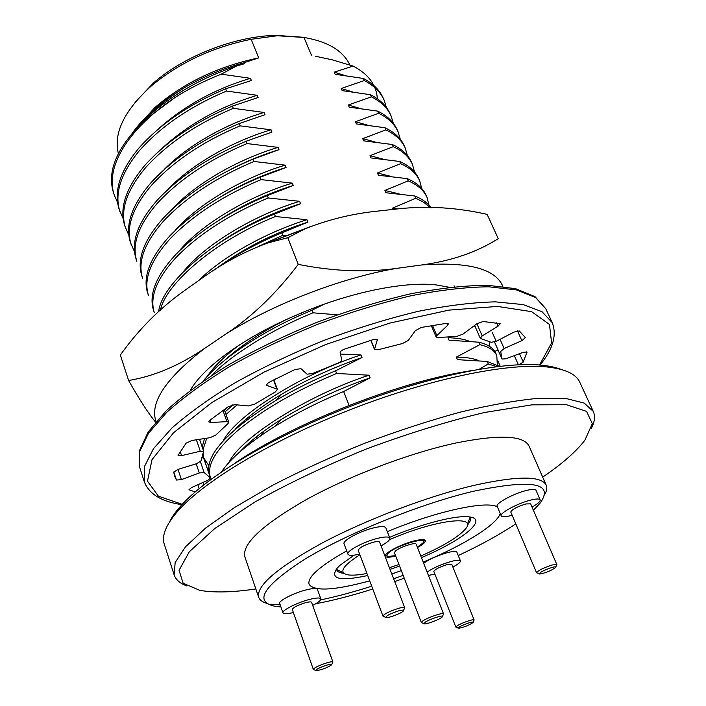<?xml version="1.0" encoding="UTF-8"?>
<svg xmlns="http://www.w3.org/2000/svg" width="706" height="706" viewBox="0 0 706 706"><rect width="100%" height="100%" fill="white"/><g stroke="black" fill="none" stroke-linecap="round" stroke-linejoin="round"><path stroke-width="1.06" d="M386.358 107.356L384.108 100.102C380.428 91.974 373.818 85.461 364.296 80.563L363.378 78.463C372.909 83.387 379.519 89.918 383.208 98.072L384.108 100.102M393.286 123.232L391.071 115.881C387.453 107.912 380.905 101.567 371.409 96.828L370.482 94.71C379.978 99.467 386.535 105.838 390.162 113.825L391.071 115.881M400.293 139.276L398.096 131.819C394.566 124.027 388.062 117.84 378.601 113.269L377.657 111.124C387.126 115.722 393.639 121.926 397.187 129.745L398.096 131.819M407.362 155.496L405.209 147.933C401.74 140.309 395.298 134.299 385.864 129.886L384.92 127.724C394.354 132.154 400.805 138.191 404.282 145.833L405.209 147.933M414.501 171.885L412.392 164.216C409.003 156.776 402.614 150.934 393.216 146.698L392.262 144.509C401.661 148.763 408.059 154.632 411.457 162.098L412.392 164.216M421.711 188.458L419.646 180.674C416.346 173.411 410.01 167.754 400.646 163.686L399.684 161.471C409.048 165.557 415.393 171.249 418.702 178.53L419.646 180.674M428.992 205.217L426.989 197.309C423.768 190.232 417.493 184.76 408.165 180.877L407.185 178.636C416.514 182.545 422.797 188.043 426.027 195.147L426.989 197.309M430.069 207.546L423.856 202.357L415.763 198.254L414.775 195.986C421.941 198.854 427.324 202.701 430.907 207.546M454.461 286.715L454.046 285.78M489.532 346.39L489.796 341.58M475.217 326.719L473.585 326.207M497.333 365.002L496.777 355.533C494.394 350.352 488.737 346.734 479.806 344.678L478.721 342.189C487.652 344.281 493.326 347.926 495.727 353.141L496.777 355.533M496.759 366.635L488.234 363.961L487.14 361.446L499.389 366.317M161.868 148.481C188.211 124.274 220.007 106.544 257.249 95.292L226.547 91.048L225.673 88.815C189.279 104.17 160.306 123.982 138.755 148.26C119.994 171.117 113.481 191.52 119.199 209.461L123.082 218.507M226.547 91.048C190.117 106.412 161.118 126.215 139.541 150.475C120.752 173.305 114.213 193.673 119.914 211.579M164.727 168.937C188.758 144.668 227.341 123.276 264.106 112.457L233.289 108.345L232.406 106.094C195.791 121.529 166.598 141.297 144.818 165.398C125.844 188.07 119.164 208.217 124.777 225.841L128.739 234.966M233.289 108.345C196.647 123.797 167.419 143.556 145.612 167.64C126.603 190.285 119.905 210.397 125.5 227.976M167.904 189.42C191.741 164.242 232.512 141.218 271.042 129.816L240.111 125.853L239.219 123.568C202.393 139.1 172.97 158.815 150.952 182.73C131.757 205.217 124.909 225.108 130.407 242.396L134.458 251.601M240.111 125.853C203.249 141.385 173.8 161.1 151.755 184.998C132.525 207.458 125.659 227.306 131.139 244.55M246.112 141.253C209.064 156.864 179.403 176.535 157.147 200.266C137.732 222.558 130.716 242.176 136.099 259.12L136.84 261.299C131.475 244.4 138.517 224.817 157.959 202.551C180.251 178.847 209.929 159.185 247.012 143.565L246.112 141.253L271.942 132.084L271.042 129.816M253.083 159.15C215.815 174.841 185.925 194.459 163.421 217.995C143.777 240.084 136.593 259.429 141.853 276.028L142.603 278.235C137.361 261.679 144.571 242.37 164.242 220.307C186.772 196.797 216.698 177.188 254.001 161.48L253.083 159.15L278.976 149.672C262.376 154.773 246.279 161.339 230.685 169.387M260.143 177.25C222.646 193.038 192.517 212.594 169.767 235.936C149.893 257.814 142.533 276.876 147.669 293.114L148.428 295.346C143.309 279.152 150.696 260.126 170.587 238.275C193.382 214.968 223.537 195.412 261.061 179.615L260.143 177.25L286.08 167.463C263.982 174.294 242.82 183.666 222.584 195.597M267.283 195.571C229.556 211.447 199.189 230.95 176.182 254.081C156.079 275.746 148.534 294.517 153.555 310.393L154.323 312.643C149.319 296.82 156.882 278.085 177.021 256.446C200.063 233.342 230.456 213.847 268.218 197.962L267.283 195.571L293.272 185.466C266.974 193.665 242.229 205.234 219.028 220.184M198.448 280.697C223.343 256.101 266.656 232.239 306.951 219.716L275.455 216.521L274.51 214.103C212.638 238.743 161.427 284.139 158.638 311.787M275.455 216.521C216.583 239.899 166.042 283.035 160.359 310.252M285.851 235.725L282.771 235.319L281.818 232.865C256.993 243.085 234.374 255.51 213.962 270.133M282.771 235.319L258.158 246.526M337.08 314.823L312.979 312.802L311.973 310.234L301.206 314.841C259.42 333.117 220.493 359.716 203.257 380.966M312.979 312.802C272.966 329.04 232.645 353.856 211.562 375.407M233.068 404.794L225.099 411.863M204.555 438.532L202.181 447.013M202.613 454.39L203.822 458.079L208.888 465.695M275.834 378.804L273.902 379.925M237.075 404.882L226.008 414.457M206.779 438.197L203.037 449.51M202.922 453.623L203.822 458.079M228.868 462.633C240.014 438.144 306.995 395.457 369.061 375.204L336.621 373.474L335.579 370.809C314.805 379.36 295.046 389.156 276.311 400.187C226.194 431.542 203.919 456.376 209.479 474.706L211.173 479.215M336.621 373.474C296.688 390.224 263.938 409.048 238.381 429.972C215.948 449.369 206.593 465.104 210.326 477.194M349.082 405.447L343.654 391.512C319.236 401.573 296.485 413.081 275.393 426.036C248.238 443.271 230.306 458.538 221.587 471.837M302.124 37.18L275.64 35.371C234.913 36.244 183.975 56.109 153.405 83.026L151.058 86.194C178.936 62.878 212.303 47.249 251.16 39.298L258.696 57.901C217.819 66.514 183.189 83.096 154.791 107.639L136.69 127.398M151.058 86.194C124.194 110.665 113.313 133.169 118.396 153.723M258.696 57.901L244.223 62.675C223.873 68.253 204.661 76.186 186.578 86.45C173.561 94.004 162.142 102.193 152.328 111.027C144.006 118.537 137.167 126.171 131.819 133.919M315.697 56.286L332.429 59.886L353.088 66.055L334.229 72.162L335.129 74.271L363.378 78.463M377.348 98.778C376.439 84.941 368.347 74.033 353.088 66.055M344.793 75.436L334.229 72.162M364.296 80.563L341.227 88.506L342.145 90.633L370.482 94.71M352.223 91.806L341.227 88.506M371.409 96.828L348.305 105.026L349.232 107.18L377.657 111.124M359.76 108.362L348.305 105.026M378.601 113.269L355.462 121.732L356.398 123.912L384.92 127.724M367.402 125.094L355.462 121.732M385.864 129.886L362.699 138.623L363.643 140.829L392.262 144.509M375.168 142.012L362.699 138.623M393.216 146.698L370.023 155.708L370.977 157.932L399.684 161.471M383.049 159.115L370.023 155.708M400.646 163.686L377.428 172.979L378.39 175.238L407.185 178.636M391.062 176.421L377.428 172.979M408.165 180.877L384.911 190.452L385.891 192.738L414.775 195.986M399.199 193.912L384.911 190.452M415.763 198.254L392.483 208.129L393.03 209.408M397.46 208.923L392.483 208.129M450.56 336.568L448.01 337.724L449.087 340.23L478.721 342.189M469.349 341.272C464.089 339.127 456.985 337.945 448.01 337.724M479.806 344.678L456.323 357.13L457.409 359.663L487.14 361.446M478.739 360.651C473.417 358.374 465.951 357.201 456.323 357.13M488.234 363.961L479.365 369.185M159.371 128.042C185.14 105.309 215.515 88.735 250.471 78.322L221.243 74.183C204.775 80.643 189.367 88.418 175.017 97.507C126.047 130.213 104.912 168.505 114.398 195.341L117.487 202.216M171.355 209.956C194.865 184.019 237.798 159.353 278.058 147.377L247.012 143.565M175.062 230.544C198.121 203.99 243.173 177.7 285.153 165.151L254.001 161.48M178.997 251.204C201.484 224.173 248.636 196.268 292.337 183.128L261.061 179.615M183.154 271.934C204.961 244.567 254.186 215.056 299.6 201.316L268.218 197.962M239.149 345.102C224.164 356.486 213.388 367.085 206.823 376.898M239.925 424.65L240.631 424.694M249.871 442.247L251.61 442.274M226.441 407.936L224.499 410.142M223.105 441.047C235.725 415.825 300.906 374.304 360.96 354.924L340.451 354.05M460.277 359.698L457.409 359.663M225.673 88.815L251.345 80.51L250.471 78.322M232.406 106.094L258.131 97.507L257.249 95.292M239.219 123.568L264.997 114.699L264.106 112.457M274.51 214.103L300.544 203.69C270.575 213.133 242.926 226.6 217.598 244.082M281.818 232.865L307.913 222.116C274.546 232.768 244.417 247.93 217.51 267.6M311.973 310.234L324.336 304.118M285.559 319.915C260.77 332.508 240.552 345.905 224.896 360.104M247.444 444.401L248.794 444.453M232.821 404.838L231.594 406.047M335.579 370.809L362.01 357.545C333.779 367.146 306.933 379.413 281.482 394.336C261.564 406.321 246.226 417.881 235.486 429.019M343.654 391.512L370.12 377.851C338.483 388.732 308.884 402.596 281.315 419.426C262.985 430.96 249.112 441.824 239.705 452.017M369.061 375.204L370.12 377.851M360.96 354.924L362.01 357.545M306.951 219.716L307.913 222.116M299.6 201.316L300.544 203.69M292.337 183.128L293.272 185.466M285.153 165.151L286.08 167.463M278.058 147.377L278.976 149.672M186.578 86.45C167.763 97.834 152.567 110.374 140.997 124.053M244.223 62.675L244.638 63.708L236.766 65.896L221.243 74.183M266.683 603.303C262.35 602.042 259.684 600.029 258.696 597.276C256.031 585.821 277.281 567.677 322.448 542.852C366.582 519.475 427.721 496.3 473.664 485.454C517.269 475.756 541.449 475.667 546.215 485.172C547.353 487.872 546.753 491.155 544.414 495.021M403.144 575.337L393.639 578.796M371.718 586.201C353.424 592.043 336.383 596.614 320.595 599.915M280.22 604.901L270.68 604.186M258.696 597.276L244.876 556.937C241.717 544.035 262.279 524.885 306.545 499.469C349.849 475.623 410.212 452.837 455.944 442.989C499.38 434.296 523.755 435.346 529.076 446.13L546.215 485.172M280.935 606.957L275.446 606.392C253.136 601.821 263.179 585.936 305.574 558.746C348.287 532.924 420.608 503.793 473.32 491.288C532.324 478.915 554.572 482.895 540.055 503.228L533.392 510.253M515.786 523.843C500.166 534.318 480.989 544.891 458.256 555.551M404.229 578.152L394.716 581.612M372.777 589.007C351.915 595.635 332.905 600.541 315.75 603.727M365.381 582.018C332.597 590.569 313.817 591.31 309.06 584.25C307.216 577.208 319.765 566.088 346.699 550.892C319.765 566.088 307.216 577.208 309.06 584.25C314.285 591.593 334.503 590.454 369.697 580.835L365.381 582.018M387.32 531.636C436.184 511.162 486.663 500.36 497.421 506.89C486.663 500.36 436.184 511.162 387.32 531.636M500.263 513.633C496.503 525.043 462.774 545.685 423.176 562.091C451.134 550.336 472.738 538.704 488.005 527.205C494.791 521.928 498.877 517.401 500.263 513.633M401.317 570.616L391.786 573.96L401.317 570.616M591.434 428.171C594.752 421.729 595.361 416.143 593.269 411.386L584.18 403.064L565.947 398.493L538.652 398.281C516.183 400.381 490.149 404.979 460.55 412.066C429.477 420.538 397.399 430.978 364.314 443.394C331.555 456.65 300.871 470.681 272.269 485.472L234.71 507.393L205.437 528.194L185.493 546.832L175.167 562.532L174.117 574.808C175.785 579.723 180.021 583.43 186.825 585.918M593.269 411.386L579.732 382.149C576.052 373.906 564.897 368.823 546.276 366.891C506.608 362.99 429.195 378.893 351.041 409.365C272.887 439.829 205.146 480.53 178.583 510.253C166.184 524.276 161.418 535.572 164.286 544.132L174.117 574.808M560.979 369.397C555.746 367.332 549.136 365.911 541.131 365.152C502.054 361.269 426.3 376.748 349.938 406.532C273.575 436.299 207.326 476.179 181.195 505.487C175.82 511.462 171.911 516.986 169.458 522.043M542.685 477.124C562.117 463.913 576.184 451.593 584.895 440.173L592.325 423.688L586.571 411.386L566.433 404.706L531.856 404.847L484.431 412.516C447.348 421.376 408.033 433.519 366.476 448.937C325.448 465.722 288.286 483.398 254.99 501.966L214.889 528.432L189.34 551.721L179.042 570.28L183.128 583.227L199.754 590.331C213.9 592.846 232.592 592.387 255.846 588.963M175.017 97.507L146.901 118.52C127.91 135.834 116.508 152.664 112.678 169.008C110.833 177.665 111.169 185.749 113.684 193.25L114.398 195.341M153.405 83.026L135.031 102.405M349.894 64.996C343.081 50.691 327.76 41.513 303.942 37.444L311.637 55.633M146.901 118.52L148.789 115.908C173.094 94.189 202.41 77.519 236.766 65.896M251.16 39.298L277.273 35.75L303.942 37.444M312.687 605.386C318.344 602.474 321.062 600.294 320.833 598.856L317.444 589.457C316.615 588.063 312.705 588.248 305.707 590.013C293.378 593.146 278.243 600.982 279.7 603.418L282.991 612.879C283.724 614.141 287.183 614.026 293.378 612.543M320.833 598.856C320.021 597.514 316.111 597.744 309.104 599.544C296.758 602.73 281.562 610.531 282.991 612.879M315.67 670.497L313.314 669.376L292.293 609.472C293.228 607.425 297.65 605.157 305.583 602.686C309.166 601.759 311.17 601.636 311.593 602.324L332.914 662.025L331.811 664.434M313.314 669.376C314.382 667.647 318.927 665.458 326.949 662.802C330.558 661.76 332.544 661.504 332.914 662.025M326.896 665.087C330.708 664.011 332.288 663.94 331.608 664.884C326.834 667.92 321.662 669.853 316.103 670.7C315.405 669.659 319.006 667.788 326.896 665.087M381.037 545.897C387.25 542.49 390.18 539.896 389.827 538.122L385.838 527.806C384.92 526.173 380.913 526.182 373.818 527.832C359.981 531.053 342.136 540.708 344.069 543.823L347.926 554.192C348.843 555.763 352.753 555.737 359.654 554.104M389.827 538.122C388.927 536.542 384.92 536.595 377.825 538.29C363.969 541.581 346.037 551.183 347.926 554.192M385.617 617.318L382.97 616.109L358.224 550.309C359.292 547.679 364.358 544.979 373.43 542.208C377.066 541.334 379.122 541.299 379.59 542.111L404.732 607.734L403.55 610.408M382.97 616.109C384.232 613.893 389.456 611.29 398.634 608.307C402.296 607.301 404.326 607.107 404.732 607.734M398.528 610.893C402.561 609.825 404.141 609.869 403.276 611.043C401.52 613.205 388.988 618.032 386.244 617.6C385.22 616.267 389.315 614.035 398.528 610.893M532.033 507.093C537.813 503.819 540.531 501.41 540.169 499.866L536.013 490.308C535.298 489.064 532.227 489.082 526.8 490.361C513.95 493.326 495.135 503.519 497.174 506.308L501.207 515.883C502.081 517.216 505.725 517.004 512.141 515.265M540.169 499.866C539.472 498.665 536.41 498.718 530.974 500.024C518.116 503.06 499.213 513.191 501.207 515.883M539.119 573.828L536.569 572.751L510.756 512.009C512.035 509.397 517.083 506.705 525.899 503.934L530.63 503.837L556.831 564.526L555.816 567.042M536.569 572.751C538.06 570.527 543.258 567.933 552.18 564.976L556.831 564.526M551.977 567.43C555.075 566.591 556.284 566.636 555.604 567.553C550.768 570.863 545.447 573.025 539.64 574.04C539.049 572.69 543.161 570.483 551.977 567.43M452.873 567.024C458.141 564.218 460.656 562.179 460.418 560.899L456.87 552.127C456.217 551.033 453.128 551.183 447.613 552.586C437.543 555.516 429.557 559.073 423.644 563.256M460.418 560.899C459.774 559.84 456.694 560.026 451.178 561.455C441.091 564.421 433.078 567.968 427.121 572.107M428.427 575.425L434.887 574.11M458.115 628.128L455.855 627.122L433.819 571.419C434.905 569.363 439.317 567.103 447.048 564.623L451.796 564.332L474.123 619.939L473.161 622.215M455.855 627.122C457.091 625.375 461.609 623.186 469.428 620.556C472.279 619.736 473.841 619.533 474.123 619.939M469.305 622.727C472.323 621.871 473.558 621.827 473.011 622.586C468.555 625.472 463.718 627.378 458.485 628.296C458.097 627.228 461.698 625.375 469.305 622.727M261.317 435.24L263.903 431.11M249.545 417.811L249.35 416.443M389.385 567.686L398.969 564.518M420.785 556.01C443.174 546.179 457.973 537.275 465.166 529.315C478.968 514.533 435.028 519.66 389.456 539.702M359.883 554.731C342.181 566.186 338.289 572.91 348.235 574.905C352.585 575.496 358.816 575.019 366.935 573.466M417.467 547.574C423.018 544.476 425.63 542.146 425.286 540.602C424.482 539.207 420.82 539.305 414.298 540.902C401.061 544.114 383.402 553.478 385.22 556.222C386.023 557.59 389.518 557.537 395.704 556.063M467.796 523.234L470.064 517.454M336.594 569.495L342.172 572.213M469.667 516.942L470.293 517.913C471.017 519.766 470.011 522.193 467.284 525.193M343.875 573.307C339.842 572.945 337.459 571.834 336.736 569.98L336.541 568.842M367.711 575.549C339.913 581.479 329.649 579.088 336.938 568.374L340.01 565.268L354.085 555.172M389.544 537.398C421.35 523.817 456.129 515.009 469.058 516.863C489.232 518.866 462.227 540.514 421.42 557.608M399.587 566.124L390.021 569.354M424.835 622.445C429.274 619.1 445.239 614.052 442.283 616.903C440.632 619.03 427.024 624.342 424.368 623.892L424.835 622.445M423.821 623.645L421.376 622.551L422.576 621.121C427.051 617.706 443.5 612.058 443.571 613.902L442.512 616.356M421.376 622.551L394.398 552.701L395.457 551.007C399.658 547.159 415.86 541.855 416.152 544.22L443.571 613.902M395.536 555.648L388.538 556.407C386.306 556.037 386.358 554.819 388.697 552.745C397.222 544.944 429.769 535.748 422.973 542.985L417.308 547.168M424.509 539.931L423.626 541.502M387.056 555.763L385.344 555.198M494.729 351.306L498.145 350.273M201.704 457.153L204.016 458.838L210.564 478.059L203.787 458.573M207.564 469.269L208.597 468.722M210.564 478.059L207.996 480.239L191.529 487.546L189.014 489.673L195.112 491.994M518.954 364.737L523.252 362.028L527.029 351.994L523.305 352.268L505.84 358.789L502.028 359.054L500.704 351.482L504.137 348.517L521.866 340.654L525.361 337.583L519.316 330.964L513.897 332.111L496.662 341.095L491.288 342.304L480.83 338.606L480.257 338.227L482.216 335.915L498.154 326.084L500.175 323.683L483.125 321.486L476.797 323.807L463.012 334.088L456.897 336.391L438.038 337.53L436.158 337.062L436.846 335.632L447.622 325.342L448.336 323.851L446.271 323.374L421.411 327.425L415.366 330.629L408.271 340.424L402.552 343.513L378.257 349.717L374.498 349.532L377.331 339.736L373.262 339.586L344.554 349.126C341.678 350.282 340.204 351.447 340.133 352.621L341.748 359.954C341.704 361.031 340.336 362.134 337.644 363.263L312.705 373.492L307.057 374.189L300.985 368.7L294.967 369.494L268.589 382.573L266.188 385.149L276.893 389.077L277.467 389.544L275.287 391.954L254.822 404.079L248.459 405.95L234.904 404.679L228.259 406.691L209.664 420.414L208.799 421.879L210.723 422.479L226.9 421.667L228.744 422.232L227.994 423.582L215.727 435.134L209.92 437.711L192.023 440.456L186.102 443.147L178.062 455.335L181.592 455.617L200.292 451.24L203.707 451.496L200.981 460.939L196.665 463.674L178.018 469.384L173.755 472.173L174.585 476.091L176.447 480.036L181.407 479.639L199.286 472.958L204.113 472.535L210.335 477.803M496.203 341.325L492.267 332.429M155.585 422.17C148.401 413.434 139.409 399.543 128.616 380.508L120.32 355.039C138.57 329.508 159.953 308.037 184.469 290.625L205.79 275.49C225.258 261.811 246.015 250.939 268.042 242.873L287.819 237.728L298.241 264.379C333.303 271.333 365.99 272.684 396.322 268.412L422.02 264.926C451.575 260.867 476.991 252.113 498.26 238.663L487.149 214.386C456.941 207.502 427.192 205.658 397.91 208.87L372.406 211.685C349.417 214.456 327.107 220.104 305.486 228.647L287.819 237.728M311.231 226.317L263.629 244.417M449.36 287.28L436.158 284.915C403.329 281.138 346.593 292.99 295.69 315.441C244.311 337.15 203.196 367.358 190.382 390.233M249.889 442.23L252.086 441.921M502.84 286.398C495.48 268.774 468.537 261.617 422.02 264.926M396.322 268.412C341.836 277.705 274.316 303.589 226.697 333.488C252.704 316.12 276.549 293.087 298.241 264.379M128.616 380.508C153.996 376.289 179.377 365.549 204.775 348.279L226.697 333.488M204.775 348.279C165.61 378.487 149.381 402.923 156.07 421.597M245.97 419.249L247.762 419.126M243.226 421.632L244.576 421.561M242.414 422.356L243.57 422.347M471.846 370.535L461.477 372.318C391.186 384.788 292.019 424.518 235.839 462.545M539.578 365.011L551.589 342.878L549.48 324.433L531.592 311.655L497.571 306.43L448.972 310.11L389.712 323.11L325.757 344.502L264.203 372.044L211.774 402.596L173.517 432.769L152.002 459.65L147.483 481.157L158.418 496.168L182.245 504.331M204.113 472.535L200.46 461.75M501.992 358.86L494.535 341.986M545.729 308.663L535.033 296.688L515.618 288.683L487.749 285.295C465.228 285.427 439.441 288.277 410.407 293.855C380.075 300.985 348.958 310.455 317.065 322.263C285.603 335.156 256.304 349.241 229.15 364.525C204.008 380.075 183.101 395.422 166.431 410.574L148.216 431.922L139.338 450.957L139.576 467.019L139.523 451.796L148.472 433.343L166.748 412.322C183.489 397.293 204.466 382.025 229.697 366.511C256.94 351.253 286.327 337.168 317.859 324.248C349.814 312.414 380.984 302.892 411.36 295.682C440.429 290.025 466.207 287.068 488.702 286.795L516.395 289.901L535.457 297.42L545.729 308.663L552.163 322.571L542.049 311.717L523.093 304.577L495.444 301.859C472.958 302.362 447.136 305.539 417.996 311.381C387.523 318.759 356.23 328.396 324.125 340.318C292.425 353.274 262.861 367.358 235.442 382.564C210.035 397.981 188.881 413.125 171.982 427.968L153.476 448.681L144.351 466.772L144.253 481.616C148.922 493.997 161.48 501.684 181.927 504.675M514.303 355.621L518.389 364.764M500.21 366.229L497.862 360.907M527.055 352.285L526.826 351.782M523.252 362.028L519.501 353.68M517.445 330.849L521.866 340.654M504.137 348.517L500.051 339.33M496.689 322.792L498.154 326.084M482.216 335.915L476.868 323.754M446.757 323.339L447.622 325.342M436.846 335.632L432.496 325.404M376.969 339.365L377.331 340.248M374.498 349.038L370.959 340.292M276.893 389.077L273.531 379.987M266.33 384.382L266.789 385.635M226.9 421.667L222.937 410.389M209.938 420.194L210.723 422.479M200.292 451.24L196.4 439.785M180.162 451.346L181.592 455.617M176.447 480.036L173.782 471.961M199.286 472.958L196.197 463.816M178.009 469.384L181.407 479.639M199.171 488.561L197.883 484.731M189.34 489.973L189.093 489.232M203.09 482.419L203.884 484.757M154.791 107.639L152.328 111.027M301.206 314.841L301.665 312.89M276.311 400.187L281.482 394.336M275.393 426.036L281.315 419.426M249.033 416.699L249.456 417.873L249.033 416.699M256.278 436.917L256.816 438.426M181.195 505.487L178.583 510.253M541.131 365.152L546.276 366.891M275.64 35.371L277.273 35.688M139.576 467.019L144.253 481.616M552.163 322.571C557.113 334.847 553.072 349.011 540.046 365.055M502.028 359.054L494.491 342.004M480.257 338.227L474.644 325.413M436.158 337.062L431.295 325.607M374.498 349.532L370.782 340.345M277.467 389.544L273.866 379.81M228.744 422.232L224.252 409.462M203.707 451.496L199.551 439.3M305.442 228.665L269.039 242.546"/></g></svg>
